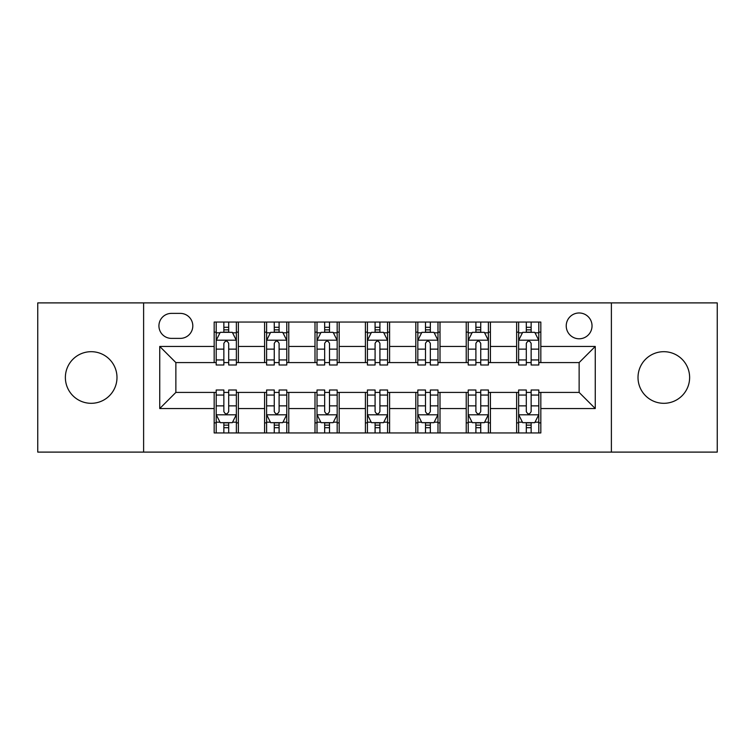 <?xml version="1.0" encoding="UTF-8"?>
<svg xmlns="http://www.w3.org/2000/svg" width="755" height="755" viewBox="0 0 755 755"><rect width="100%" height="100%" fill="white"/><g stroke="black" fill="none" stroke-linecap="round" stroke-linejoin="round"><path stroke-width="1.13" d="M663.815 351.688A25.812 25.812 0 0 0 638.013 377.5A25.812 25.812 0 0 0 663.815 403.312A25.812 25.812 0 0 0 689.626 377.5A25.812 25.812 0 0 0 663.815 351.688M91.185 351.688A25.812 25.812 0 0 0 65.374 377.5A25.812 25.812 0 0 0 91.185 403.312A25.812 25.812 0 0 0 116.987 377.5A25.812 25.812 0 0 0 91.185 351.688M579.132 312.976A12.901 12.901 0 0 0 566.231 325.886A12.901 12.901 0 0 0 579.132 338.787A12.901 12.901 0 0 0 592.033 325.886A12.901 12.901 0 0 0 579.132 312.976M611.39 452.103L717.25 452.103L717.25 302.897L611.39 302.897L611.39 452.103L143.61 452.103L143.61 302.897L37.75 302.897L37.75 452.103L143.61 452.103M171.432 338.382L180.303 338.382A12.505 12.505 0 0 0 192.808 325.886A12.505 12.505 0 0 0 180.303 313.382L171.432 313.382A12.505 12.505 0 0 0 158.928 325.886A12.505 12.505 0 0 0 171.432 338.382M611.39 302.897L143.61 302.897M214.175 408.549L159.739 408.549L159.739 346.451L214.175 346.451L214.175 362.579L175.868 362.579L175.868 392.421L214.175 392.421L214.175 432.945L540.825 432.945L540.825 392.421L579.132 392.421L579.132 362.579L540.825 362.579L540.825 346.451L595.261 346.451L595.261 408.549L540.825 408.549M540.825 346.451L540.825 322.055L214.175 322.055L214.175 346.451M516.628 322.055L516.628 362.579L518.638 362.579M526.301 362.579L531.142 362.579M538.806 362.579L540.825 362.579M516.628 362.579L488.4 362.579M466.222 322.055L466.222 362.579L468.232 362.579M475.895 362.579L480.737 362.579M466.222 362.579L437.985 362.579M415.807 322.055L415.807 362.579L417.826 362.579M425.49 362.579L430.331 362.579M415.807 362.579L387.579 362.579M365.401 322.055L365.401 362.579L367.421 362.579M375.084 362.579L379.916 362.579M365.401 362.579L337.174 362.579M314.995 322.055L314.995 362.579L317.015 362.579M324.669 362.579L329.51 362.579M314.995 362.579L286.768 362.579M264.59 322.055L264.59 362.579L266.6 362.579M274.263 362.579L279.105 362.579M264.59 362.579L236.362 362.579M214.175 362.579L216.194 362.579M223.857 362.579L228.699 362.579M214.175 392.421L216.194 392.421M223.857 392.421L228.699 392.421M236.362 392.421L238.372 392.421L238.372 432.945M266.6 392.421L238.372 392.421M274.263 392.421L279.105 392.421M286.768 392.421L288.778 392.421L288.778 432.945M317.015 392.421L288.778 392.421M324.669 392.421L329.51 392.421M337.174 392.421L339.193 392.421L339.193 432.945M367.421 392.421L339.193 392.421M375.084 392.421L379.916 392.421M387.579 392.421L389.599 392.421L389.599 432.945M417.826 392.421L389.599 392.421M425.49 392.421L430.331 392.421M437.985 392.421L440.005 392.421L440.005 432.945M468.232 392.421L440.005 392.421M475.895 392.421L480.737 392.421M488.4 392.421L490.41 392.421L490.41 432.945M518.638 392.421L490.41 392.421M526.301 392.421L531.142 392.421M538.806 392.421L540.825 392.421M238.372 322.055L238.372 362.579M214.175 332.134L216.194 332.134M223.857 332.134L228.699 332.134M236.362 332.134L238.372 332.134M214.175 422.866L216.194 422.866M223.857 422.866L228.699 422.866M236.362 422.866L238.372 422.866M264.59 392.421L264.59 432.945M288.778 322.055L288.778 362.579M264.59 332.134L266.6 332.134M274.263 332.134L279.105 332.134M286.768 332.134L288.778 332.134M264.59 422.866L266.6 422.866M274.263 422.866L279.105 422.866M286.768 422.866L288.778 422.866M314.995 392.421L314.995 432.945M314.995 422.866L317.015 422.866M324.669 422.866L329.51 422.866M337.174 422.866L339.193 422.866M339.193 322.055L339.193 362.579M314.995 332.134L317.015 332.134M324.669 332.134L329.51 332.134M337.174 332.134L339.193 332.134M365.401 392.421L365.401 432.945M365.401 422.866L367.421 422.866M375.084 422.866L379.916 422.866M387.579 422.866L389.599 422.866M389.599 322.055L389.599 362.579M365.401 332.134L367.421 332.134M375.084 332.134L379.916 332.134M387.579 332.134L389.599 332.134M415.807 392.421L415.807 432.945M415.807 422.866L417.826 422.866M425.49 422.866L430.331 422.866M437.985 422.866L440.005 422.866M440.005 322.055L440.005 362.579M415.807 332.134L417.826 332.134M425.49 332.134L430.331 332.134M437.985 332.134L440.005 332.134M466.222 392.421L466.222 432.945M466.222 422.866L468.232 422.866M475.895 422.866L480.737 422.866M488.4 422.866L490.41 422.866M490.41 322.055L490.41 362.579M466.222 332.134L468.232 332.134M475.895 332.134L480.737 332.134M488.4 332.134L490.41 332.134M516.628 392.421L516.628 432.945M516.628 422.866L518.638 422.866M526.301 422.866L531.142 422.866M538.806 422.866L540.825 422.866M516.628 332.134L518.638 332.134M526.301 332.134L531.142 332.134M538.806 332.134L540.825 332.134M175.868 362.579L159.739 346.451M175.868 392.421L159.739 408.549M595.261 346.451L579.132 362.579M595.261 408.549L579.132 392.421M228.699 327.293L223.857 327.293M236.362 359.946L228.699 359.946L228.699 364.995L236.362 364.995L236.362 340.401L232.323 332.332L220.224 332.332L216.194 340.401L216.194 364.995L223.857 364.995L223.857 359.946L216.194 359.946M216.194 340.401L216.194 322.055M236.362 340.401L236.362 322.055M223.857 332.332L223.857 322.055M228.699 322.055L228.699 332.332M228.699 359.946L228.699 343.421C227.085 340.316 225.471 340.316 223.857 343.421L223.857 359.946M223.857 427.707L228.699 427.707M216.194 395.054L223.857 395.054L223.857 390.005L216.194 390.005L216.194 414.599L220.224 422.668L232.323 422.668L236.362 414.599L236.362 390.005L228.699 390.005L228.699 395.054L236.362 395.054M236.362 414.599L236.362 432.945M216.194 414.599L216.194 432.945M228.699 422.668L228.699 432.945M223.857 432.945L223.857 422.668M223.857 395.054L223.857 411.579C225.471 414.684 227.076 414.684 228.699 411.579L228.699 395.054M279.105 327.293L274.263 327.293M286.768 359.946L279.105 359.946L279.105 364.995L286.768 364.995L286.768 340.401L282.729 332.332L270.639 332.332L266.6 340.401L266.6 364.995L274.263 364.995L274.263 359.946L266.6 359.946M266.6 340.401L266.6 322.055M286.768 340.401L286.768 322.055M274.263 332.332L274.263 322.055M279.105 322.055L279.105 332.332M279.105 359.946L279.105 343.421C277.491 340.316 275.877 340.316 274.263 343.421L274.263 359.946M329.51 327.293L324.669 327.293M337.174 359.946L329.51 359.946L329.51 364.995L337.174 364.995L337.174 340.401L333.144 332.332L321.045 332.332L317.015 340.401L317.015 364.995L324.669 364.995L324.669 359.946L317.015 359.946M317.015 340.401L317.015 322.055M337.174 340.401L337.174 322.055M324.669 332.332L324.669 322.055M329.51 322.055L329.51 332.332M329.51 359.946L329.51 343.421C327.897 340.316 326.292 340.316 324.669 343.421L324.669 359.946M379.916 327.293L375.084 327.293M387.579 359.946L379.916 359.946L379.916 364.995L387.579 364.995L387.579 340.401L383.549 332.332L371.451 332.332L367.421 340.401L367.421 364.995L375.084 364.995L375.084 359.946L367.421 359.946M367.421 340.401L367.421 322.055M387.579 340.401L387.579 322.055M375.084 332.332L375.084 322.055M379.916 322.055L379.916 332.332M379.916 359.946L379.916 343.421C378.312 340.316 376.698 340.316 375.084 343.421L375.084 359.946M274.263 427.707L279.105 427.707M266.6 395.054L274.263 395.054L274.263 390.005L266.6 390.005L266.6 414.599L270.639 422.668L282.729 422.668L286.768 414.599L286.768 390.005L279.105 390.005L279.105 395.054L286.768 395.054M286.768 414.599L286.768 432.945M266.6 414.599L266.6 432.945M279.105 422.668L279.105 432.945M274.263 432.945L274.263 422.668M274.263 395.054L274.263 411.579C275.877 414.684 277.491 414.684 279.105 411.579L279.105 395.054M324.669 427.707L329.51 427.707M317.015 395.054L324.669 395.054L324.669 390.005L317.015 390.005L317.015 414.599L321.045 422.668L333.144 422.668L337.174 414.599L337.174 390.005L329.51 390.005L329.51 395.054L337.174 395.054M337.174 414.599L337.174 432.945M317.015 414.599L317.015 432.945M329.51 422.668L329.51 432.945M324.669 432.945L324.669 422.668M324.669 395.054L324.669 411.579C326.283 414.684 327.897 414.684 329.51 411.579L329.51 395.054M375.084 427.707L379.916 427.707M367.421 395.054L375.084 395.054L375.084 390.005L367.421 390.005L367.421 414.599L371.451 422.668L383.549 422.668L387.579 414.599L387.579 390.005L379.916 390.005L379.916 395.054L387.579 395.054M387.579 414.599L387.579 432.945M367.421 414.599L367.421 432.945M379.916 422.668L379.916 432.945M375.084 432.945L375.084 422.668M375.084 395.054L375.084 411.579C376.688 414.684 378.302 414.684 379.916 411.579L379.916 395.054M430.331 327.293L425.49 327.293M437.985 359.946L430.331 359.946L430.331 364.995L437.985 364.995L437.985 340.401L433.955 332.332L421.856 332.332L417.826 340.401L417.826 364.995L425.49 364.995L425.49 359.946L417.826 359.946M417.826 340.401L417.826 322.055M437.985 340.401L437.985 322.055M425.49 332.332L425.49 322.055M430.331 322.055L430.331 332.332M430.331 359.946L430.331 343.421C428.717 340.316 427.103 340.316 425.49 343.421L425.49 359.946M425.49 427.707L430.331 427.707M417.826 395.054L425.49 395.054L425.49 390.005L417.826 390.005L417.826 414.599L421.856 422.668L433.955 422.668L437.985 414.599L437.985 390.005L430.331 390.005L430.331 395.054L437.985 395.054M437.985 414.599L437.985 432.945M417.826 414.599L417.826 432.945M430.331 422.668L430.331 432.945M425.49 432.945L425.49 422.668M425.49 395.054L425.49 411.579C427.103 414.684 428.708 414.684 430.331 411.579L430.331 395.054M480.737 327.293L475.895 327.293M488.4 359.946L480.737 359.946L480.737 364.995L488.4 364.995L488.4 340.401L484.361 332.332L472.271 332.332L468.232 340.401L468.232 364.995L475.895 364.995L475.895 359.946L468.232 359.946M468.232 340.401L468.232 322.055M488.4 340.401L488.4 322.055M475.895 332.332L475.895 322.055M480.737 322.055L480.737 332.332M480.737 359.946L480.737 343.421C479.123 340.316 477.509 340.316 475.895 343.421L475.895 359.946M531.142 327.293L526.301 327.293M538.806 359.946L531.142 359.946L531.142 364.995L538.806 364.995L538.806 340.401L534.776 332.332L522.677 332.332L518.638 340.401L518.638 364.995L526.301 364.995L526.301 359.946L518.638 359.946M518.638 340.401L518.638 322.055M538.806 340.401L538.806 322.055M526.301 332.332L526.301 322.055M531.142 322.055L531.142 332.332M531.142 359.946L531.142 343.421C529.529 340.316 527.924 340.316 526.301 343.421L526.301 359.946M475.895 427.707L480.737 427.707M468.232 395.054L475.895 395.054L475.895 390.005L468.232 390.005L468.232 414.599L472.271 422.668L484.361 422.668L488.4 414.599L488.4 390.005L480.737 390.005L480.737 395.054L488.4 395.054M488.4 414.599L488.4 432.945M468.232 414.599L468.232 432.945M480.737 422.668L480.737 432.945M475.895 432.945L475.895 422.668M475.895 395.054L475.895 411.579C477.509 414.684 479.123 414.684 480.737 411.579L480.737 395.054M526.301 427.707L531.142 427.707M518.638 395.054L526.301 395.054L526.301 390.005L518.638 390.005L518.638 414.599L522.677 422.668L534.776 422.668L538.806 414.599L538.806 390.005L531.142 390.005L531.142 395.054L538.806 395.054M538.806 414.599L538.806 432.945M518.638 414.599L518.638 432.945M531.142 422.668L531.142 432.945M526.301 432.945L526.301 422.668M526.301 395.054L526.301 411.579C527.915 414.684 529.529 414.684 531.142 411.579L531.142 395.054M264.59 408.549L238.372 408.549M264.59 346.451L238.372 346.451M314.995 346.451L288.778 346.451M314.995 408.549L288.778 408.549M365.401 346.451L339.193 346.451M365.401 408.549L339.193 408.549M415.807 346.451L389.599 346.451M415.807 408.549L389.599 408.549M466.222 346.451L440.005 346.451M466.222 408.549L440.005 408.549M516.628 346.451L490.41 346.451M516.628 408.549L490.41 408.549M236.258 340.194L216.298 340.194M216.194 332.823L219.988 332.823M232.568 332.823L236.362 332.823M223.857 349.131L216.194 349.131M236.362 349.131L228.699 349.131M228.699 329.859L223.857 329.859M216.298 414.806L236.258 414.806M236.362 422.177L232.568 422.177M219.988 422.177L216.194 422.177M228.699 405.869L236.362 405.869M216.194 405.869L223.857 405.869M223.857 425.141L228.699 425.141M286.664 340.194L266.704 340.194M266.6 332.823L270.394 332.823M282.974 332.823L286.768 332.823M274.263 349.131L266.6 349.131M286.768 349.131L279.105 349.131M279.105 329.859L274.263 329.859M337.07 340.194L317.109 340.194M317.015 332.823L320.8 332.823M333.38 332.823L337.174 332.823M324.669 349.131L317.015 349.131M337.174 349.131L329.51 349.131M329.51 329.859L324.669 329.859M387.485 340.194L367.515 340.194M367.421 332.823L371.205 332.823M383.795 332.823L387.579 332.823M375.084 349.131L367.421 349.131M387.579 349.131L379.916 349.131M379.916 329.859L375.084 329.859M266.704 414.806L286.664 414.806M286.768 422.177L282.974 422.177M270.394 422.177L266.6 422.177M279.105 405.869L286.768 405.869M266.6 405.869L274.263 405.869M274.263 425.141L279.105 425.141M317.109 414.806L337.07 414.806M337.174 422.177L333.38 422.177M320.8 422.177L317.015 422.177M329.51 405.869L337.174 405.869M317.015 405.869L324.669 405.869M324.669 425.141L329.51 425.141M367.515 414.806L387.485 414.806M387.579 422.177L383.795 422.177M371.205 422.177L367.421 422.177M379.916 405.869L387.579 405.869M367.421 405.869L375.084 405.869M375.084 425.141L379.916 425.141M437.891 340.194L417.93 340.194M417.826 332.823L421.62 332.823M434.2 332.823L437.985 332.823M425.49 349.131L417.826 349.131M437.985 349.131L430.331 349.131M430.331 329.859L425.49 329.859M417.93 414.806L437.891 414.806M437.985 422.177L434.2 422.177M421.62 422.177L417.826 422.177M430.331 405.869L437.985 405.869M417.826 405.869L425.49 405.869M425.49 425.141L430.331 425.141M488.296 340.194L468.336 340.194M468.232 332.823L472.026 332.823M484.606 332.823L488.4 332.823M475.895 349.131L468.232 349.131M488.4 349.131L480.737 349.131M480.737 329.859L475.895 329.859M538.702 340.194L518.742 340.194M518.638 332.823L522.432 332.823M535.012 332.823L538.806 332.823M526.301 349.131L518.638 349.131M538.806 349.131L531.142 349.131M531.142 329.859L526.301 329.859M468.336 414.806L488.296 414.806M488.4 422.177L484.606 422.177M472.026 422.177L468.232 422.177M480.737 405.869L488.4 405.869M468.232 405.869L475.895 405.869M475.895 425.141L480.737 425.141M518.742 414.806L538.702 414.806M538.806 422.177L535.012 422.177M522.432 422.177L518.638 422.177M531.142 405.869L538.806 405.869M518.638 405.869L526.301 405.869M526.301 425.141L531.142 425.141"/></g></svg>
